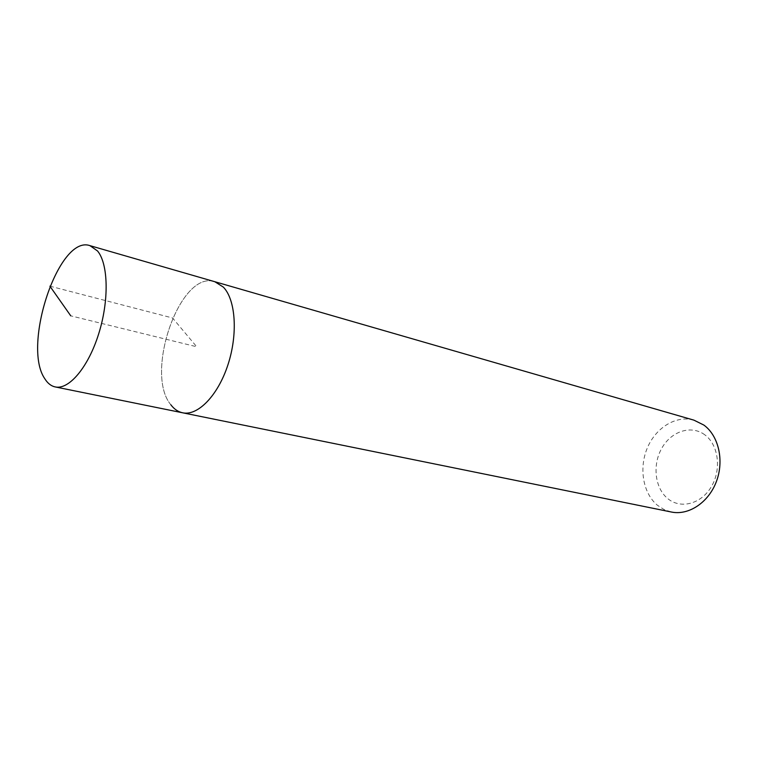 <?xml version="1.0" encoding="UTF-8"?>
<svg xmlns="http://www.w3.org/2000/svg" width="758" height="758" viewBox="0 0 758 758"><rect width="100%" height="100%" fill="white"/><g stroke="black" fill="none" stroke-linecap="round" stroke-linejoin="round"><path stroke-width="0.57" stroke-dasharray="3.79 2.84" d="M170.834 404.753C144.067 373.04 180.3 269.554 214.827 281.72C180.3 269.554 144.067 373.04 170.834 404.753C174.132 409.14 178.073 411.831 182.64 412.797M693.93 420.15C676.202 415.014 655.935 427.512 647.408 447.77C638.748 467.98 642.879 493.098 657.347 505.198L663.97 509.509L671.37 512.02M704.779 434.798C691.249 424.679 671.361 431.226 661.905 448.016C652.25 464.663 654.76 488 667.684 498.556C680.447 509.357 701.131 504.174 711.345 486.693C721.768 469.363 718.461 444.652 704.779 434.798M49.895 286.154L172.549 317.972L196.72 346.766L70.759 315.84"/><path stroke-width="1.14" d="M97.536 250.983C108.375 263.926 109.199 300.585 98.673 333.899C88.25 367.298 68.931 390.029 55.239 386.931C51.108 386.049 47.631 383.311 44.798 378.725C21.793 345.809 58.821 234.402 89.937 245.639L97.536 250.983M89.937 245.639L693.93 420.15L703.841 425.058C718.622 435.708 724.373 460.561 716.386 481.548C708.522 502.601 688.586 515.677 671.37 512.02L182.64 412.797C197.791 416.151 217.934 395.581 227.94 364.797C238.05 334.089 235.7 299.78 223.354 287.111L214.827 281.72L223.354 287.111C235.7 299.78 238.05 334.089 227.94 364.797C217.934 395.581 197.791 416.151 182.64 412.797C178.073 411.831 174.132 409.14 170.834 404.753M70.759 315.84L49.895 286.154M182.64 412.797L55.239 386.931"/></g></svg>
